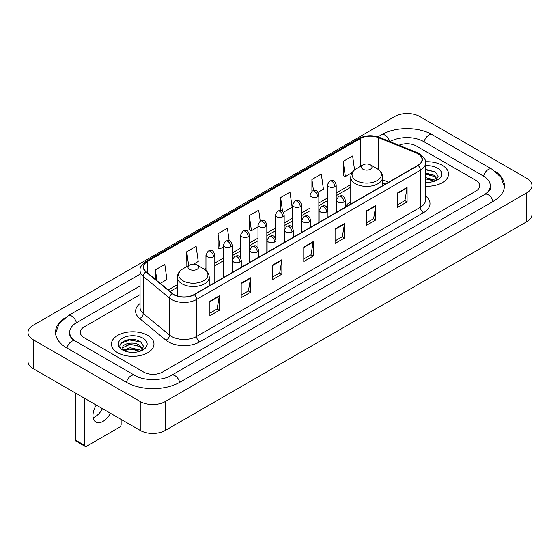 <?xml version="1.0" encoding="UTF-8"?>
<svg xmlns="http://www.w3.org/2000/svg" width="560" height="560" viewBox="0 0 560 560"><rect width="100%" height="100%" fill="white"/><g stroke="black" fill="none" stroke-linecap="round" stroke-linejoin="round"><path stroke-width="0.84" d="M350.77 201.922A23.464 13.545 0 0 0 345.31 206.311M385.448 184.058L382.641 182.917M442.302 165.333A21.245 12.271 0 0 0 425.488 161.777A21.245 12.271 0 0 1 442.302 165.333A21.245 12.271 0 0 1 448.525 174.006A21.245 12.271 0 0 0 442.302 165.333M147.749 335.384A21.245 12.271 0 0 0 124.593 332.724A21.245 12.271 0 0 0 111.475 344.064A21.245 12.271 0 0 0 117.698 352.737A21.245 12.271 0 0 0 140.854 355.397A21.245 12.271 0 0 0 153.972 344.064A21.245 12.271 0 0 0 147.749 335.384A21.245 12.271 0 0 0 124.593 332.724A21.245 12.271 0 0 0 111.475 344.064A21.245 12.271 0 0 0 117.698 352.737A21.245 12.271 0 0 0 140.854 355.397A21.245 12.271 0 0 0 153.972 344.064A21.245 12.271 0 0 0 147.749 335.384M417.886 153.762A14.168 8.176 180 0 1 422.03 159.544A14.168 8.176 180 0 1 417.886 165.326L194.075 294.546A14.168 8.176 180 0 1 172.459 293.454L146.16 271.768A14.168 8.176 180 0 1 143.598 267.078A14.168 8.176 180 0 1 147.749 261.296L360.29 138.579A14.168 8.176 180 0 1 378.434 137.662L415.989 152.845A14.168 8.176 180 0 1 417.886 153.762M418.131 153.622A14.518 8.386 0 0 0 416.199 152.677L378.637 137.494A14.518 8.386 0 0 0 360.045 138.439L147.497 261.149A14.518 8.386 0 0 0 145.866 271.887L172.165 293.566A14.518 8.386 0 0 0 194.327 294.686L418.131 165.473A14.518 8.386 0 0 0 418.131 153.622M209.881 301.287L209.881 315.742L219.275 310.317L219.275 295.862L209.881 301.287M209.881 313.18L217.119 309.001L219.24 296.345A3.542 2.044 -120 0 0 219.275 295.862M217.056 309.036L219.275 310.317M241.185 283.213L241.185 297.668L250.579 292.25L250.579 277.788L241.185 283.213M241.185 295.106L248.416 290.927L250.537 278.271A3.542 2.044 -120 0 0 250.579 277.788M248.353 290.969L250.579 292.25M272.489 265.139L272.489 279.601L281.876 274.176L281.876 259.721L272.489 265.139M272.489 277.032L279.72 272.86L281.841 260.197A3.542 2.044 -120 0 0 281.876 259.721M279.657 272.895L281.876 274.176M397.691 192.85L397.691 207.312L407.085 201.887L407.085 187.432L397.691 192.85M397.691 204.743L404.929 200.571L407.05 187.915A3.542 2.044 -120 0 0 407.085 187.432M404.866 200.606L407.085 201.887M366.394 210.924L366.394 225.386L375.781 219.961L375.781 205.506L366.394 210.924M366.394 222.817L373.625 218.645L375.746 205.982A3.542 2.044 -120 0 0 375.781 205.506M373.562 218.68L375.781 219.961M335.09 228.998L335.09 243.453L344.484 238.035L344.484 223.573L335.09 228.998M335.09 240.891L342.321 236.712L344.442 224.056A3.542 2.044 -120 0 0 344.484 223.573M342.258 236.747L344.484 238.035M303.786 247.072L303.786 261.527L313.18 256.102L313.18 241.647L303.786 247.072M303.786 258.958L311.024 254.786L313.145 242.13A3.542 2.044 -120 0 0 313.18 241.647M310.961 254.821L313.18 256.102M425.572 186.235A21.245 12.271 0 0 0 448.525 174.006A21.245 12.271 0 0 1 425.572 186.235M143.682 372.071A13.279 7.665 0 0 0 162.463 372.071L475.79 191.17A13.279 7.665 0 0 0 479.682 185.752A13.279 7.665 0 0 0 475.79 180.327L416.318 145.992A13.279 7.665 0 0 0 398.958 145.278A13.279 7.665 0 0 1 416.318 145.992L475.79 180.327A13.279 7.665 0 0 1 479.682 185.752A13.279 7.665 0 0 1 475.79 191.17L162.463 372.071A13.279 7.665 0 0 1 143.682 372.071L84.21 337.736L143.682 372.071M140.056 294.651L84.21 326.893A13.279 7.665 0 0 0 80.318 332.311A13.279 7.665 0 0 0 84.21 337.736A13.279 7.665 0 0 1 80.318 332.311A13.279 7.665 0 0 1 84.21 326.893L140.056 294.651M193.641 264.103L198.233 261.45L196.112 246.344L186.718 251.769L186.872 266.14M160.244 283.381L166.929 279.524L164.808 264.418L155.421 269.836L155.421 279.405M283.339 212.317L292.138 207.235L290.017 192.129L280.623 197.554L280.623 210.56M318.024 192.29L323.435 189.161L321.321 174.055L311.927 179.48L311.927 191.226M354.571 169.904L352.618 155.988L343.231 161.406L343.378 175.777M229.166 240.751L227.416 228.277L218.022 233.695L218.176 248.066M260.239 221.053L258.713 210.203L249.326 215.621L249.473 229.992M249.326 215.621L251.447 230.727L257.985 226.954M251.447 230.727L249.326 229.936M280.623 197.554L282.583 211.498M311.927 179.48L313.481 190.554M343.231 161.406L345.352 176.512L352.142 172.592M345.352 176.512L343.231 175.721M218.022 233.695L220.143 248.801L223.3 246.981M220.143 248.801L218.022 248.01M187.292 266.294L186.718 266.084M186.718 251.769L188.65 265.51M155.421 269.836L156.94 280.651M485.891 193.746A23.905 13.804 0 0 0 490.308 185.752A23.905 13.804 0 0 0 483.301 175.994L423.829 141.659A23.905 13.804 0 0 0 390.026 141.659L390.012 141.666M140.056 285.978L76.699 322.553A23.905 13.804 0 0 0 69.692 332.311A23.905 13.804 0 0 0 74.109 340.305M140.238 401.527A17.71 10.22 0 0 0 165.277 401.527L526.813 192.801A17.71 10.22 0 0 0 532 185.57A17.71 10.22 0 0 0 526.813 178.339L419.762 116.536A17.71 10.22 0 0 0 394.723 116.536L33.187 325.269A17.71 10.22 0 0 0 28 332.493A17.71 10.22 0 0 0 33.187 339.724L140.238 401.527L140.238 430.444A17.71 10.22 0 0 0 165.277 430.444L526.813 221.711A17.71 10.22 0 0 0 532 214.487L532 185.57M28 332.493L28 361.41A17.71 10.22 0 0 0 33.187 368.641L140.238 430.444M64.33 318.255A38.073 21.98 0 0 0 55.531 332.311A38.073 21.98 0 0 0 66.682 347.858L126.154 382.193A38.073 21.98 0 0 0 179.991 382.193L493.318 201.292A38.073 21.98 0 0 0 504.469 185.752A38.073 21.98 0 0 0 495.67 171.696M385.483 184.037L382.641 182.889M425.572 182.182L428.211 182.315M425.572 177.597L434.35 179.907L435.519 180.845M425.572 178.745L434.56 181.195M425.572 173.005L434.35 175.315L437.22 179.284M425.572 174.153L434.35 176.463L436.996 179.585M425.572 182.28A14.434 8.33 0 0 0 437.479 179.893A14.434 8.33 0 0 0 437.479 168.112A14.434 8.33 0 0 0 425.572 165.732M435.862 180.698L438.123 176.26L435.26 171.955L425.572 169.372M425.572 169.82L435.064 171.822M425.572 174.412L431.872 175.196M425.572 179.004L431.872 179.788M362.95 169.218A5.313 3.066 0 0 0 370.461 169.218A5.313 3.066 0 0 0 370.461 164.878L377.055 168.686A14.637 8.449 0 0 1 377.055 180.642A14.637 8.449 0 0 1 356.356 180.642A14.637 8.449 0 0 1 356.356 168.686C352.751 170.828 350.889 173.67 350.77 177.219A15.939 9.198 0 0 0 355.439 183.722A15.939 9.198 0 0 0 372.806 185.717A15.939 9.198 0 0 0 382.641 177.219C382.522 173.67 380.66 170.828 377.055 168.686L370.461 164.878A5.313 3.066 0 0 0 362.95 164.878A5.313 3.066 0 0 0 362.95 169.218M189.539 269.332A5.313 3.066 0 0 0 197.05 269.332A5.313 3.066 0 0 0 197.05 264.999L203.644 268.807A14.637 8.449 0 0 1 203.644 280.756A14.637 8.449 0 0 1 182.945 280.756A14.637 8.449 0 0 1 182.945 268.807C179.34 270.942 177.478 273.791 177.359 277.333A15.939 9.198 0 0 0 182.028 283.843A15.939 9.198 0 0 0 199.395 285.838A15.939 9.198 0 0 0 209.23 277.333C209.111 273.791 207.249 270.942 203.644 268.807L197.05 264.999A5.313 3.066 0 0 0 189.539 264.999A5.313 3.066 0 0 0 189.539 269.332M102.494 408.653A14.168 8.176 -60 0 1 95.046 416.787A14.168 8.176 -60 0 1 93.156 417.669M96.292 405.076A14.168 8.176 120 0 0 95.907 422.072A14.168 8.176 120 0 0 102.991 421.372A14.168 8.176 120 0 0 110.439 413.238M84.833 445.445A2.212 1.281 120 0 0 85.295 446.46L75.901 441.035A2.212 1.281 -60 0 1 75.446 440.027L84.833 445.445L84.833 398.454M75.446 393.036L75.446 440.027M85.295 446.46A2.212 1.281 120 0 0 86.401 446.348L119.581 427.196A2.212 1.281 120 0 0 121.142 424.48L121.142 419.419M130.326 352.275L133.665 352.373M123.69 350.161L130.137 347.704L139.797 349.958L140.966 350.896M124.285 350.777L130.137 348.852L140.007 351.253M123.795 350.602L122.759 348.18A10.003 5.775 0 0 0 124.376 350.854M142.674 349.342L139.797 345.373C133.791 340.893 121.436 343.658 122.759 348.18L122.724 347.739M122.787 348.32L123.06 347.578L130.137 344.26L139.797 346.521L142.45 349.636M141.309 350.756L143.57 346.318L140.714 342.013C130.585 334.733 112.595 344.323 122.983 350.203L123.501 350.518M142.933 338.17A14.434 8.33 0 0 0 122.521 338.17A14.434 8.33 0 0 0 122.521 349.951A14.434 8.33 0 0 0 142.933 349.951A14.434 8.33 0 0 0 142.933 338.17M120.876 343.455L129.346 339.976L140.518 341.88M126.168 345.149L129.346 344.568L137.319 345.254M126.168 349.734L129.346 349.16L137.319 349.846M425.572 195.972A22.134 12.782 180 0 1 423.521 212.681L199.71 341.894A4.424 2.555 60 0 1 196.581 336.469L420.385 207.256A17.71 10.22 0 0 0 425.572 200.025L425.572 163.016A17.71 10.22 180 0 1 420.385 170.247A4.424 2.555 -120 0 0 418.131 165.473M199.71 341.894A22.134 12.782 180 0 1 168.413 341.894A22.134 12.782 180 0 1 165.928 340.186L139.629 318.5A22.134 12.782 180 0 1 140.056 303.506M171.542 336.469A17.71 10.22 0 0 0 196.581 336.469L196.581 299.46A17.71 10.22 180 0 1 169.554 298.095L143.255 276.409A17.71 10.22 180 0 1 140.056 270.543L140.056 307.559A17.71 10.22 0 0 0 143.255 313.425L169.554 335.104A17.71 10.22 0 0 0 171.542 336.469M425.572 163.016C426.167 160.251 424.13 157.164 419.468 153.762L417.144 152.628A4.424 2.072 112 0 0 416.199 152.677M417.144 152.628L379.589 137.445C372.253 134.855 365.295 135.233 358.708 138.579A4.424 2.555 60 0 1 360.045 138.439M147.497 261.149A4.424 2.555 -120 0 0 146.16 261.289C141.561 264.593 139.531 267.68 140.056 270.543M145.866 271.887A4.424 2.961 129.5 0 0 143.255 276.409L143.255 313.425A4.424 2.961 -50.5 0 1 139.629 318.5M379.589 137.445A4.424 2.072 112 0 0 378.637 137.494M172.165 293.566A4.424 2.961 129.5 0 0 169.554 298.095L169.554 335.104A4.424 2.961 -50.5 0 1 165.928 340.186M194.327 294.686A4.424 2.555 60 0 1 196.581 299.46L420.385 170.247L420.385 207.256A4.424 2.555 60 0 0 423.521 212.681M147.749 261.296L147.749 273.077M415.989 152.845L415.989 166.418M378.434 137.662L378.434 169.589M388.584 182.245L382.641 179.844M360.29 138.579L360.29 166.411M350.77 184.562L336.203 192.969M327.348 198.086L318.857 202.986M310.002 208.096L301.518 212.996M292.663 218.106L284.179 223.006M275.324 228.116L266.833 233.016M257.985 238.133L249.494 243.033M240.639 248.143L232.155 253.043M223.3 258.153L214.809 263.053M205.961 268.163L204.232 269.164M177.359 284.676L168.217 289.954M303.786 247.527L313.145 242.13M335.09 229.453L344.442 224.056M366.394 211.386L375.746 205.982M397.691 193.312L407.05 187.915M272.489 265.601L281.841 260.197M241.185 283.668L250.537 278.271M209.881 301.742L219.24 296.345M179.725 382.347A7.084 4.088 -120 0 0 174.986 375.683A7.084 4.088 -120 0 0 171.444 375.333C162.729 380.968 143.409 380.968 134.701 375.333L75.229 340.998C74.522 340.739 71.071 338.387 69.986 335.895L69.692 334.481M126.42 382.347A7.084 4.088 -60 0 1 131.159 375.683A7.084 4.088 -60 0 1 134.701 375.333M66.948 348.012A7.084 4.088 -60 0 1 71.687 341.348A7.084 4.088 -60 0 1 75.229 340.998M55.566 333.312L59.094 323.68L68.145 315.7A7.084 4.088 60 0 1 71.687 316.05A7.084 4.088 60 0 1 76.433 322.714M377.916 136.857L381.479 134.799A7.084 4.088 60 0 1 385.014 135.149A7.084 4.088 60 0 1 389.683 141.533M381.479 134.799C395.29 126.581 418.565 126.581 432.383 134.799A7.084 4.088 120 0 0 428.841 135.149A7.084 4.088 120 0 0 424.095 141.806M504.434 186.746L500.906 177.114L491.855 169.134A7.084 4.088 120 0 0 488.313 169.484A7.084 4.088 120 0 0 483.567 176.148M493.052 201.446A7.084 4.088 -120 0 0 488.313 194.789A7.084 4.088 -120 0 0 484.771 194.439L171.444 375.333M165.277 430.444L165.277 401.527M33.187 368.641L33.187 339.724M526.813 221.711L526.813 192.801M169.974 384.363L169.974 376.411M344.015 201.943A4.424 2.555 0 0 0 345.31 200.137C343.511 194.46 341.768 195.587 338.667 196.301A4.424 2.555 60 0 1 340.879 196.518A4.424 2.555 -120 0 1 344.015 201.943A4.424 2.555 0 0 1 337.75 201.943A4.424 2.555 0 0 1 336.455 200.137L338.667 196.301M326.669 211.953A4.424 2.555 0 0 0 327.964 210.147C326.172 204.47 324.422 205.597 321.328 206.311A4.424 2.555 60 0 1 323.54 206.535A4.424 2.555 -120 0 1 326.669 211.953A4.424 2.555 0 0 1 320.411 211.953A4.424 2.555 0 0 1 319.116 210.147L321.328 206.311M309.33 221.97A4.424 2.555 0 0 0 310.625 220.157C308.833 214.48 307.083 215.614 303.989 216.328A4.424 2.555 60 0 1 306.201 216.545A4.424 2.555 -120 0 1 309.33 221.97A4.424 2.555 0 0 1 303.072 221.97A4.424 2.555 0 0 1 301.77 220.157L303.989 216.328M291.991 231.98A4.424 2.555 0 0 0 293.286 230.174C291.487 224.49 289.744 225.624 286.643 226.338A4.424 2.555 60 0 1 288.855 226.555A4.424 2.555 -120 0 1 291.991 231.98A4.424 2.555 0 0 1 285.726 231.98A4.424 2.555 0 0 1 284.431 230.174L286.643 226.338M274.645 241.99A4.424 2.555 0 0 0 275.947 240.184C274.148 234.507 272.398 235.634 269.304 236.348A4.424 2.555 60 0 1 271.516 236.572A4.424 2.555 -120 0 1 274.645 241.99A4.424 2.555 0 0 1 268.387 241.99A4.424 2.555 0 0 1 267.092 240.184L269.304 236.348M257.306 252A4.424 2.555 0 0 0 258.601 250.194C256.809 244.517 255.059 245.651 251.965 246.358A4.424 2.555 60 0 1 254.177 246.582A4.424 2.555 -120 0 1 257.306 252A4.424 2.555 0 0 1 251.048 252A4.424 2.555 0 0 1 249.746 250.194L251.965 246.358M239.967 262.017A4.424 2.555 0 0 0 241.262 260.204C239.463 254.527 237.72 255.661 234.619 256.375A4.424 2.555 60 0 1 236.838 256.592A4.424 2.555 -120 0 1 239.967 262.017A4.424 2.555 0 0 1 233.702 262.017A4.424 2.555 0 0 1 232.407 260.204L234.619 256.375M334.901 186.669A4.424 2.555 0 0 0 336.203 184.863C334.404 179.186 332.654 180.32 329.56 181.034A4.424 2.555 60 0 1 331.772 181.251A4.424 2.555 -120 0 1 334.901 186.669A4.424 2.555 0 0 1 328.643 186.669A4.424 2.555 0 0 1 327.348 184.863L329.56 181.034M317.562 196.686A4.424 2.555 0 0 0 318.857 194.88C317.065 189.196 315.315 190.33 312.221 191.044A4.424 2.555 60 0 1 314.433 191.261A4.424 2.555 -120 0 1 317.562 196.686A4.424 2.555 0 0 1 311.304 196.686A4.424 2.555 0 0 1 310.002 194.88L312.221 191.044M300.223 206.696A4.424 2.555 0 0 0 301.518 204.89C299.719 199.213 297.976 200.34 294.875 201.054A4.424 2.555 60 0 1 297.094 201.271A4.424 2.555 -120 0 1 300.223 206.696A4.424 2.555 0 0 1 293.958 206.696A4.424 2.555 0 0 1 292.663 204.89L294.875 201.054M282.877 216.706A4.424 2.555 0 0 0 284.179 214.9C282.38 209.223 280.637 210.35 277.536 211.064A4.424 2.555 60 0 1 279.748 211.288A4.424 2.555 -120 0 1 282.877 216.706A4.424 2.555 0 0 1 276.619 216.706A4.424 2.555 0 0 1 275.324 214.9L277.536 211.064M265.538 226.716A4.424 2.555 0 0 0 266.833 224.91C265.041 219.233 263.291 220.367 260.197 221.081A4.424 2.555 60 0 1 262.409 221.298A4.424 2.555 -120 0 1 265.538 226.716A4.424 2.555 0 0 1 259.28 226.716A4.424 2.555 0 0 1 257.985 224.91L260.197 221.081M248.199 236.733A4.424 2.555 0 0 0 249.494 234.927C247.695 229.243 245.952 230.377 242.851 231.091A4.424 2.555 60 0 1 245.07 231.308A4.424 2.555 -120 0 1 248.199 236.733A4.424 2.555 0 0 1 241.934 236.733A4.424 2.555 0 0 1 240.639 234.927L242.851 231.091M230.853 246.743A4.424 2.555 0 0 0 232.155 244.937C230.356 239.26 228.613 240.387 225.512 241.101A4.424 2.555 60 0 1 227.724 241.318A4.424 2.555 -120 0 1 230.853 246.743A4.424 2.555 0 0 1 224.595 246.743A4.424 2.555 0 0 1 223.3 244.937L225.512 241.101M213.514 256.753A4.424 2.555 0 0 0 214.809 254.947C213.017 249.27 211.267 250.397 208.173 251.111A4.424 2.555 60 0 1 210.385 251.335A4.424 2.555 -120 0 1 213.514 256.753A4.424 2.555 0 0 1 207.256 256.753A4.424 2.555 0 0 1 205.961 254.947L208.173 251.111M358.708 138.579L146.16 261.289M350.77 187.257L336.203 195.664M327.348 200.781L318.857 205.681M310.002 210.791L301.518 215.691M292.663 220.801L284.179 225.701M275.324 230.811L266.833 235.711M257.985 240.828L249.494 245.728M240.639 250.838L232.155 255.738M223.3 260.848L214.809 265.748M177.359 287.371L170.142 291.543M385.546 184.002L382.641 182.826M490.308 187.922C491.295 188.636 489.447 190.806 484.771 194.439M432.383 134.799L491.855 169.134M68.145 315.7L140.056 274.183M382.641 185.675L382.641 177.219M350.77 204.078L350.77 177.219M362.95 164.878L356.356 168.686M209.23 285.796L209.23 277.333M177.359 295.967L177.359 277.333M189.539 264.999L182.945 268.807M345.31 207.228L345.31 200.137M336.455 212.345L336.455 200.137M327.964 217.245L327.964 210.147M319.116 222.355L319.116 210.147M310.625 227.255L310.625 220.157M301.77 232.365L301.77 220.157M293.286 237.265L293.286 230.174M284.431 242.375L284.431 230.174M275.947 247.275L275.947 240.184M267.092 252.392L267.092 240.184M258.601 257.292L258.601 250.194M249.746 262.402L249.746 250.194M241.262 267.302L241.262 260.204M232.407 272.412L232.407 260.204M336.203 212.492L336.203 184.863M327.348 207.886L327.348 184.863M318.857 222.502L318.857 194.88M310.002 217.896L310.002 194.88M301.518 232.512L301.518 204.89M292.663 227.913L292.663 204.89M284.179 242.522L284.179 214.9M275.324 237.923L275.324 214.9M266.833 252.539L266.833 224.91M257.985 247.933L257.985 224.91M249.494 262.549L249.494 234.927M240.639 257.943L240.639 234.927M232.155 272.559L232.155 244.937M223.3 277.669L223.3 244.937M214.809 282.569L214.809 254.947M205.961 270.473L205.961 254.947"/></g></svg>

